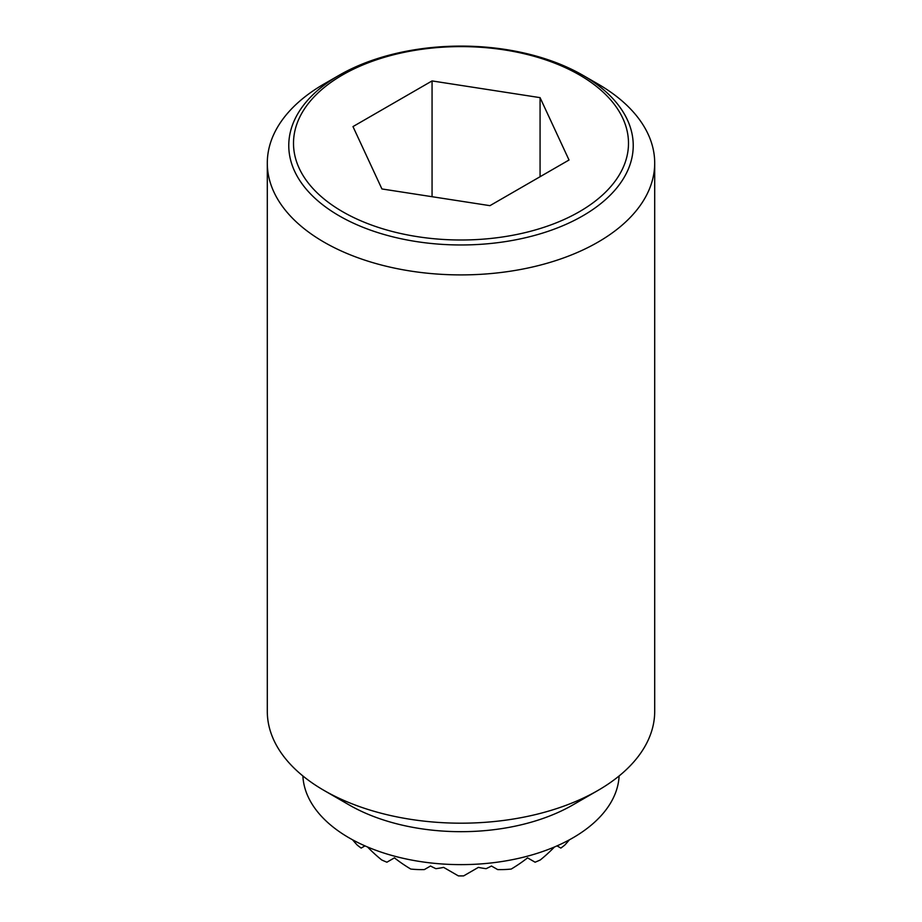 <?xml version="1.0" encoding="UTF-8"?>
<svg xmlns="http://www.w3.org/2000/svg" width="922" height="922" viewBox="0 0 922 922"><rect width="100%" height="100%" fill="white"/><g stroke="black" fill="none" stroke-linecap="round" stroke-linejoin="round"><path stroke-width="1.38" d="M367.532 846.984A139.96 114.282 60 0 0 381.685 859.949A127.524 73.622 180 0 0 386.894 862.208L394.432 857.863A144.616 118.074 60 0 0 410.774 869.054A140.64 114.835 -60 0 0 424.351 869.584L430.516 866.023A144.835 118.258 60 0 0 435.887 868.674A140.64 114.835 -60 0 0 443.643 867.395L458.372 875.9A127.524 73.622 180 0 0 463.628 875.9L478.357 867.395A140.64 114.835 60 0 0 486.113 868.674A144.835 118.258 -60 0 0 491.484 866.023L497.65 869.584A140.64 114.835 60 0 0 511.226 869.054A144.616 118.074 -60 0 0 527.568 857.863L535.106 862.208A127.524 73.622 180 0 0 540.315 859.949A139.96 114.282 -60 0 0 554.468 846.984M557.026 845.877L560.853 848.079A127.524 73.622 180 0 0 564.783 845.071A130.394 106.468 -60 0 0 569.404 839.815M352.596 839.815A130.394 106.468 60 0 0 357.217 845.071A127.524 73.622 180 0 0 361.147 848.079L364.974 845.877M597.963 83.994L582.785 75.224A172.218 99.426 180 0 1 582.785 215.84A172.218 99.426 180 0 1 339.215 215.84A172.218 99.426 180 0 1 339.215 75.224L339.215 75.224A172.218 99.426 180 0 1 582.785 75.224L597.975 83.994A193.701 111.839 0 0 0 597.963 83.994A193.701 111.839 0 0 1 654.701 163.067L654.701 711.346A193.701 111.839 0 0 1 597.975 790.431A193.701 111.839 0 0 1 324.037 790.431A193.701 111.839 0 0 0 324.037 790.431L349.138 804.929A158.192 91.336 0 0 0 572.862 804.929L597.975 790.431M339.215 75.224L324.025 83.994A193.701 111.839 0 0 0 267.299 163.067A193.701 111.839 0 0 0 324.037 242.152A193.701 111.839 0 0 0 535.129 266.389A193.701 111.839 0 0 0 654.701 163.067M267.299 163.067L267.299 711.346A193.701 111.839 0 0 0 324.025 790.431L349.138 804.929M302.877 775.944A158.192 91.336 0 0 0 349.138 837.879A158.192 91.336 0 0 0 519.409 858.175A158.192 91.336 0 0 0 619.123 775.944M579.431 211.68A167.493 96.695 0 0 0 579.431 74.924A167.493 96.695 0 0 0 342.569 74.924A167.493 96.695 0 0 0 342.569 211.68A167.493 96.695 0 0 0 579.431 211.68M432.061 80.929L540.073 97.64L569.024 160.013L489.939 205.664L381.927 188.952L352.976 126.591L432.061 80.929L432.061 196.709M540.073 97.64L540.073 176.724"/></g></svg>
